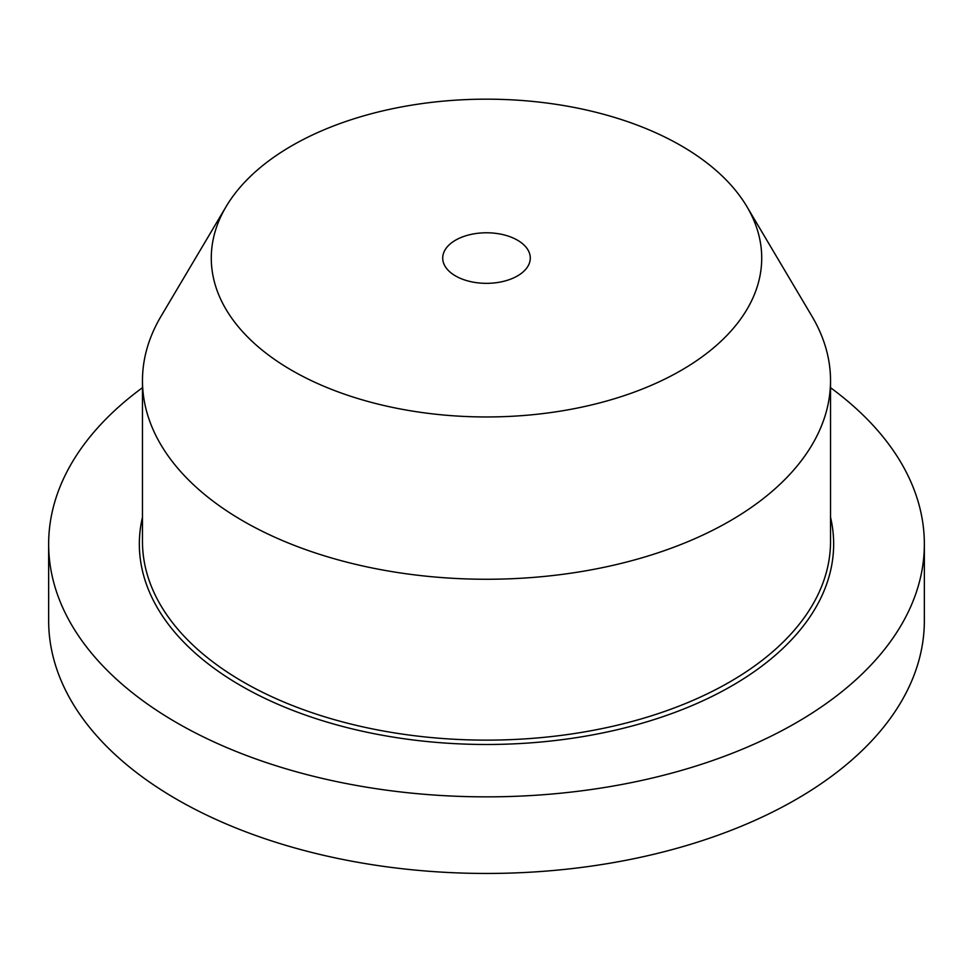 <?xml version="1.0" encoding="UTF-8"?>
<svg xmlns="http://www.w3.org/2000/svg" width="973" height="973" viewBox="0 0 973 973"><rect width="100%" height="100%" fill="white"/><g stroke="black" fill="none" stroke-linecap="round" stroke-linejoin="round"><path stroke-width="1.46" d="M830.528 387.692A437.85 252.785 180 0 1 924.35 544.065L924.35 620.677A437.85 252.785 180 0 1 609.767 863.233A437.85 252.785 180 0 1 48.65 620.677L48.65 544.065A437.85 252.785 180 0 1 142.472 387.692M924.35 544.065A437.85 252.785 180 0 1 609.767 786.634A437.85 252.785 180 0 1 48.65 544.065M746.863 206.568L811.956 316.261A344.028 198.626 180 0 1 830.528 380.638A344.028 198.626 180 0 1 583.362 571.224A344.028 198.626 180 0 1 142.472 380.638A344.028 198.626 180 0 1 161.044 316.261L226.137 206.568A275.225 158.891 180 0 1 409.013 105.595A275.225 158.891 180 0 1 746.863 206.568A275.225 158.891 180 0 1 563.987 410.533A275.225 158.891 180 0 1 287.594 367.879A275.225 158.891 180 0 1 226.137 206.568M455.534 240.185A43.785 25.274 180 0 1 503.26 234.7A43.785 25.274 180 0 1 530.285 258.064A43.785 25.274 180 0 1 517.466 275.931A43.785 25.274 180 0 1 469.74 281.416A43.785 25.274 180 0 1 442.715 258.064A43.785 25.274 180 0 1 455.534 240.185M830.528 380.638L830.528 541.511A344.028 198.626 180 0 1 583.362 732.097A344.028 198.626 180 0 1 142.472 541.511L142.472 380.638M830.528 517.222A347.154 200.426 180 0 1 584.238 736.379A347.154 200.426 180 0 1 142.472 517.222"/></g></svg>
